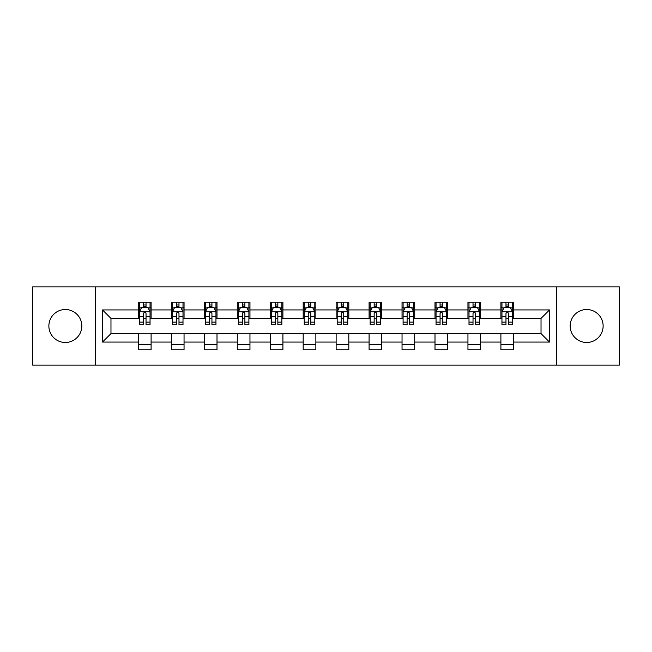 <?xml version="1.0" encoding="UTF-8"?>
<svg xmlns="http://www.w3.org/2000/svg" width="652" height="652" viewBox="0 0 652 652"><rect width="100%" height="100%" fill="white"/><g stroke="black" fill="none" stroke-linecap="round" stroke-linejoin="round"><path stroke-width="0.98" d="M586.661 309.521A16.479 16.479 0 0 0 570.182 326A16.479 16.479 0 0 0 586.661 342.479A16.479 16.479 0 0 0 603.133 326A16.479 16.479 0 0 0 586.661 309.521M65.339 309.521A16.479 16.479 0 0 0 48.867 326A16.479 16.479 0 0 0 65.339 342.479A16.479 16.479 0 0 0 81.818 326A16.479 16.479 0 0 0 65.339 309.521M556.449 365.079L619.4 365.079L619.4 286.921L556.449 286.921L556.449 365.079L95.551 365.079L95.551 286.921L32.6 286.921L32.6 365.079L95.551 365.079M556.449 286.921L95.551 286.921M513.572 309.945L513.572 302.235L500.899 302.235L500.899 309.945L480.622 309.945L480.622 302.235L467.949 302.235L467.949 309.945L447.671 309.945L447.671 302.235L434.998 302.235L434.998 309.945L414.721 309.945L414.721 302.235L402.039 302.235L402.039 309.945L381.762 309.945L381.762 302.235L369.089 302.235L369.089 309.945L348.812 309.945L348.812 302.235L336.139 302.235L336.139 309.945L315.861 309.945L315.861 302.235L303.188 302.235L303.188 309.945L282.911 309.945L282.911 302.235L270.238 302.235L270.238 309.945L249.96 309.945L249.96 302.235L237.279 302.235L237.279 309.945L217.002 309.945L217.002 302.235L204.329 302.235L204.329 309.945L184.051 309.945L184.051 302.235L171.378 302.235L171.378 309.945L151.101 309.945L151.101 302.235L138.428 302.235L138.428 309.945L102.519 309.945L102.519 342.055L110.97 333.604L138.428 333.604L138.428 349.765L151.101 349.765L151.101 333.604L171.378 333.604L171.378 349.765L184.051 349.765L184.051 333.604L204.329 333.604L204.329 349.765L217.002 349.765L217.002 333.604L237.279 333.604L237.279 349.765L249.96 349.765L249.96 333.604L270.238 333.604L270.238 349.765L282.911 349.765L282.911 333.604L303.188 333.604L303.188 349.765L315.861 349.765L315.861 333.604L336.139 333.604L336.139 349.765L348.812 349.765L348.812 333.604L369.089 333.604L369.089 349.765L381.762 349.765L381.762 333.604L402.039 333.604L402.039 349.765L414.721 349.765L414.721 333.604L434.998 333.604L434.998 349.765L447.671 349.765L447.671 333.604L467.949 333.604L467.949 349.765L480.622 349.765L480.622 333.604L500.899 333.604L500.899 349.765L513.572 349.765L513.572 333.604L541.03 333.604L541.03 318.396L513.572 318.396L513.572 309.945L549.481 309.945L549.481 342.055L513.572 342.055M500.899 342.055L480.622 342.055M467.949 342.055L447.671 342.055M434.998 342.055L414.721 342.055M402.039 342.055L381.762 342.055M369.089 342.055L348.812 342.055M336.139 342.055L315.861 342.055M303.188 342.055L282.911 342.055M270.238 342.055L249.96 342.055M237.279 342.055L217.002 342.055M204.329 342.055L184.051 342.055M171.378 342.055L151.101 342.055M138.428 342.055L102.519 342.055M500.899 309.945L500.899 318.396L480.622 318.396L480.622 309.945M467.949 309.945L467.949 318.396L447.671 318.396L447.671 309.945M434.998 309.945L434.998 318.396L414.721 318.396L414.721 309.945M402.039 309.945L402.039 318.396L381.762 318.396L381.762 309.945M369.089 309.945L369.089 318.396L348.812 318.396L348.812 309.945M336.139 309.945L336.139 318.396L315.861 318.396L315.861 309.945M303.188 309.945L303.188 318.396L282.911 318.396L282.911 309.945M270.238 309.945L270.238 318.396L249.96 318.396L249.96 309.945M237.279 309.945L237.279 318.396L217.002 318.396L217.002 309.945M204.329 309.945L204.329 318.396L184.051 318.396L184.051 309.945M171.378 309.945L171.378 318.396L151.101 318.396L151.101 309.945M138.428 309.945L138.428 318.396L110.97 318.396L102.519 309.945M110.97 318.396L110.97 333.604M549.481 342.055L541.03 333.604M541.03 318.396L549.481 309.945M138.428 307.516L139.479 307.516M143.497 307.516L146.032 307.516M150.041 307.516L151.101 307.516M138.428 318.184L139.479 318.184M143.497 318.184L146.032 318.184M150.041 318.184L151.101 318.184M138.428 333.816L151.101 333.816M138.428 344.484L151.101 344.484M171.378 333.816L184.051 333.816M171.378 344.484L184.051 344.484M171.378 307.516L172.438 307.516M176.447 307.516L178.982 307.516M183 307.516L184.051 307.516M171.378 318.184L172.438 318.184M176.447 318.184L178.982 318.184M183 318.184L184.051 318.184M204.329 333.816L217.002 333.816M204.329 344.484L217.002 344.484M204.329 307.516L205.388 307.516M209.398 307.516L211.933 307.516M215.951 307.516L217.002 307.516M204.329 318.184L205.388 318.184M209.398 318.184L211.933 318.184M215.951 318.184L217.002 318.184M237.279 333.816L249.96 333.816M237.279 344.484L249.96 344.484M237.279 307.516L238.339 307.516M242.357 307.516L244.891 307.516M248.901 307.516L249.96 307.516M237.279 318.184L238.339 318.184M242.357 318.184L244.891 318.184M248.901 318.184L249.96 318.184M270.238 333.816L282.911 333.816M270.238 344.484L282.911 344.484M270.238 307.516L271.289 307.516M275.307 307.516L277.842 307.516M281.851 307.516L282.911 307.516M270.238 318.184L271.289 318.184M275.307 318.184L277.842 318.184M281.851 318.184L282.911 318.184M303.188 333.816L315.861 333.816M303.188 344.484L315.861 344.484M303.188 307.516L304.239 307.516M308.257 307.516L310.792 307.516M314.802 307.516L315.861 307.516M303.188 318.184L304.239 318.184M308.257 318.184L310.792 318.184M314.802 318.184L315.861 318.184M336.139 333.816L348.812 333.816M336.139 344.484L348.812 344.484M336.139 307.516L337.198 307.516M341.208 307.516L343.743 307.516M347.76 307.516L348.812 307.516M336.139 318.184L337.198 318.184M341.208 318.184L343.743 318.184M347.76 318.184L348.812 318.184M369.089 333.816L381.762 333.816M369.089 344.484L381.762 344.484M369.089 307.516L370.149 307.516M374.158 307.516L376.693 307.516M380.711 307.516L381.762 307.516M369.089 318.184L370.149 318.184M374.158 318.184L376.693 318.184M380.711 318.184L381.762 318.184M402.039 333.816L414.721 333.816M402.039 344.484L414.721 344.484M402.039 307.516L403.099 307.516M407.109 307.516L409.643 307.516M413.661 307.516L414.721 307.516M402.039 318.184L403.099 318.184M407.109 318.184L409.643 318.184M413.661 318.184L414.721 318.184M434.998 333.816L447.671 333.816M434.998 344.484L447.671 344.484M434.998 307.516L436.049 307.516M440.067 307.516L442.602 307.516M446.612 307.516L447.671 307.516M434.998 318.184L436.049 318.184M440.067 318.184L442.602 318.184M446.612 318.184L447.671 318.184M467.949 333.816L480.622 333.816M467.949 344.484L480.622 344.484M467.949 307.516L469 307.516M473.018 307.516L475.552 307.516M479.562 307.516L480.622 307.516M467.949 318.184L469 318.184M473.018 318.184L475.552 318.184M479.562 318.184L480.622 318.184M500.899 333.816L513.572 333.816M500.899 344.484L513.572 344.484M500.899 307.516L501.958 307.516M505.968 307.516L508.503 307.516M512.521 307.516L513.572 307.516M500.899 318.184L501.958 318.184M505.968 318.184L508.503 318.184M512.521 318.184L513.572 318.184M146.032 304.981L143.497 304.981M150.041 322.088L146.032 322.088L146.032 324.729L150.041 324.729L150.041 311.843L147.931 307.622L141.598 307.622L139.479 311.843L139.479 324.729L143.497 324.729L143.497 322.088L139.479 322.088M139.479 311.843L139.479 302.235M150.041 311.843L150.041 302.235M143.497 307.622L143.497 302.235M146.032 302.235L146.032 307.622M146.032 322.088L146.032 313.433C145.184 311.803 144.345 311.803 143.497 313.433L143.497 322.088M178.982 304.981L176.447 304.981M183 322.088L178.982 322.088L178.982 324.729L183 324.729L183 311.843L180.881 307.622L174.549 307.622L172.438 311.843L172.438 324.729L176.447 324.729L176.447 322.088L172.438 322.088M172.438 311.843L172.438 302.235M183 311.843L183 302.235M176.447 307.622L176.447 302.235M178.982 302.235L178.982 307.622M178.982 322.088L178.982 313.433C178.143 311.803 177.295 311.803 176.447 313.433L176.447 322.088M211.933 304.981L209.398 304.981M215.951 322.088L211.933 322.088L211.933 324.729L215.951 324.729L215.951 311.843L213.84 307.622L207.499 307.622L205.388 311.843L205.388 324.729L209.398 324.729L209.398 322.088L205.388 322.088M205.388 311.843L205.388 302.235M215.951 311.843L215.951 302.235M209.398 307.622L209.398 302.235M211.933 302.235L211.933 307.622M211.933 322.088L211.933 313.433C211.093 311.803 210.246 311.803 209.398 313.433L209.398 322.088M244.891 304.981L242.357 304.981M248.901 322.088L244.891 322.088L244.891 324.729L248.901 324.729L248.901 311.843L246.79 307.622L240.449 307.622L238.339 311.843L238.339 324.729L242.357 324.729L242.357 322.088L238.339 322.088M238.339 311.843L238.339 302.235M248.901 311.843L248.901 302.235M242.357 307.622L242.357 302.235M244.891 302.235L244.891 307.622M244.891 322.088L244.891 313.433C244.044 311.803 243.196 311.803 242.357 313.433L242.357 322.088M277.842 304.981L275.307 304.981M281.851 322.088L277.842 322.088L277.842 324.729L281.851 324.729L281.851 311.843L279.741 307.622L273.4 307.622L271.289 311.843L271.289 324.729L275.307 324.729L275.307 322.088L271.289 322.088M271.289 311.843L271.289 302.235M281.851 311.843L281.851 302.235M275.307 307.622L275.307 302.235M277.842 302.235L277.842 307.622M277.842 322.088L277.842 313.433C276.994 311.803 276.155 311.803 275.307 313.433L275.307 322.088M310.792 304.981L308.257 304.981M314.802 322.088L310.792 322.088L310.792 324.729L314.802 324.729L314.802 311.843L312.691 307.622L306.358 307.622L304.239 311.843L304.239 324.729L308.257 324.729L308.257 322.088L304.239 322.088M304.239 311.843L304.239 302.235M314.802 311.843L314.802 302.235M308.257 307.622L308.257 302.235M310.792 302.235L310.792 307.622M310.792 322.088L310.792 313.433C309.945 311.803 309.105 311.803 308.257 313.433L308.257 322.088M343.743 304.981L341.208 304.981M347.76 322.088L343.743 322.088L343.743 324.729L347.76 324.729L347.76 311.843L345.642 307.622L339.309 307.622L337.198 311.843L337.198 324.729L341.208 324.729L341.208 322.088L337.198 322.088M337.198 311.843L337.198 302.235M347.76 311.843L347.76 302.235M341.208 307.622L341.208 302.235M343.743 302.235L343.743 307.622M343.743 322.088L343.743 313.433C342.903 311.803 342.055 311.803 341.208 313.433L341.208 322.088M376.693 304.981L374.158 304.981M380.711 322.088L376.693 322.088L376.693 324.729L380.711 324.729L380.711 311.843L378.6 307.622L372.259 307.622L370.149 311.843L370.149 324.729L374.158 324.729L374.158 322.088L370.149 322.088M370.149 311.843L370.149 302.235M380.711 311.843L380.711 302.235M374.158 307.622L374.158 302.235M376.693 302.235L376.693 307.622M376.693 322.088L376.693 313.433C375.854 311.803 375.006 311.803 374.158 313.433L374.158 322.088M409.643 304.981L407.109 304.981M413.661 322.088L409.643 322.088L409.643 324.729L413.661 324.729L413.661 311.843L411.551 307.622L405.21 307.622L403.099 311.843L403.099 324.729L407.109 324.729L407.109 322.088L403.099 322.088M403.099 311.843L403.099 302.235M413.661 311.843L413.661 302.235M407.109 307.622L407.109 302.235M409.643 302.235L409.643 307.622M409.643 322.088L409.643 313.433C408.804 311.803 407.956 311.803 407.109 313.433L407.109 322.088M442.602 304.981L440.067 304.981M446.612 322.088L442.602 322.088L442.602 324.729L446.612 324.729L446.612 311.843L444.501 307.622L438.16 307.622L436.049 311.843L436.049 324.729L440.067 324.729L440.067 322.088L436.049 322.088M436.049 311.843L436.049 302.235M446.612 311.843L446.612 302.235M440.067 307.622L440.067 302.235M442.602 302.235L442.602 307.622M442.602 322.088L442.602 313.433C441.754 311.803 440.907 311.803 440.067 313.433L440.067 322.088M475.552 304.981L473.018 304.981M479.562 322.088L475.552 322.088L475.552 324.729L479.562 324.729L479.562 311.843L477.451 307.622L471.119 307.622L469 311.843L469 324.729L473.018 324.729L473.018 322.088L469 322.088M469 311.843L469 302.235M479.562 311.843L479.562 302.235M473.018 307.622L473.018 302.235M475.552 302.235L475.552 307.622M475.552 322.088L475.552 313.433C474.705 311.803 473.865 311.803 473.018 313.433L473.018 322.088M508.503 304.981L505.968 304.981M512.521 322.088L508.503 322.088L508.503 324.729L512.521 324.729L512.521 311.843L510.402 307.622L504.069 307.622L501.958 311.843L501.958 324.729L505.968 324.729L505.968 322.088L501.958 322.088M501.958 311.843L501.958 302.235M512.521 311.843L512.521 302.235M505.968 307.622L505.968 302.235M508.503 302.235L508.503 307.622M508.503 322.088L508.503 313.433C507.663 311.803 506.816 311.803 505.968 313.433L505.968 322.088M149.993 311.746L139.536 311.746M139.479 307.874L141.468 307.874M148.061 307.874L150.041 307.874M143.497 316.424L139.479 316.424M150.041 316.424L146.032 316.424M146.032 306.326L143.497 306.326M182.943 311.746L172.487 311.746M172.438 307.874L174.418 307.874M181.011 307.874L183 307.874M176.447 316.424L172.438 316.424M183 316.424L178.982 316.424M178.982 306.326L176.447 306.326M215.893 311.746L205.437 311.746M205.388 307.874L207.369 307.874M213.962 307.874L215.951 307.874M209.398 316.424L205.388 316.424M215.951 316.424L211.933 316.424M211.933 306.326L209.398 306.326M248.844 311.746L238.396 311.746M238.339 307.874L240.327 307.874M246.912 307.874L248.901 307.874M242.357 316.424L238.339 316.424M248.901 316.424L244.891 316.424M244.891 306.326L242.357 306.326M281.803 311.746L271.346 311.746M271.289 307.874L273.278 307.874M279.871 307.874L281.851 307.874M275.307 316.424L271.289 316.424M281.851 316.424L277.842 316.424M277.842 306.326L275.307 306.326M314.753 311.746L304.297 311.746M304.239 307.874L306.228 307.874M312.821 307.874L314.802 307.874M308.257 316.424L304.239 316.424M314.802 316.424L310.792 316.424M310.792 306.326L308.257 306.326M347.703 311.746L337.247 311.746M337.198 307.874L339.179 307.874M345.772 307.874L347.76 307.874M341.208 316.424L337.198 316.424M347.76 316.424L343.743 316.424M343.743 306.326L341.208 306.326M380.654 311.746L370.197 311.746M370.149 307.874L372.129 307.874M378.722 307.874L380.711 307.874M374.158 316.424L370.149 316.424M380.711 316.424L376.693 316.424M376.693 306.326L374.158 306.326M413.604 311.746L403.156 311.746M403.099 307.874L405.088 307.874M411.673 307.874L413.661 307.874M407.109 316.424L403.099 316.424M413.661 316.424L409.643 316.424M409.643 306.326L407.109 306.326M446.563 311.746L436.106 311.746M436.049 307.874L438.038 307.874M444.631 307.874L446.612 307.874M440.067 316.424L436.049 316.424M446.612 316.424L442.602 316.424M442.602 306.326L440.067 306.326M479.513 311.746L469.057 311.746M469 307.874L470.988 307.874M477.582 307.874L479.562 307.874M473.018 316.424L469 316.424M479.562 316.424L475.552 316.424M475.552 306.326L473.018 306.326M512.464 311.746L502.007 311.746M501.958 307.874L503.939 307.874M510.532 307.874L512.521 307.874M505.968 316.424L501.958 316.424M512.521 316.424L508.503 316.424M508.503 306.326L505.968 306.326"/></g></svg>
